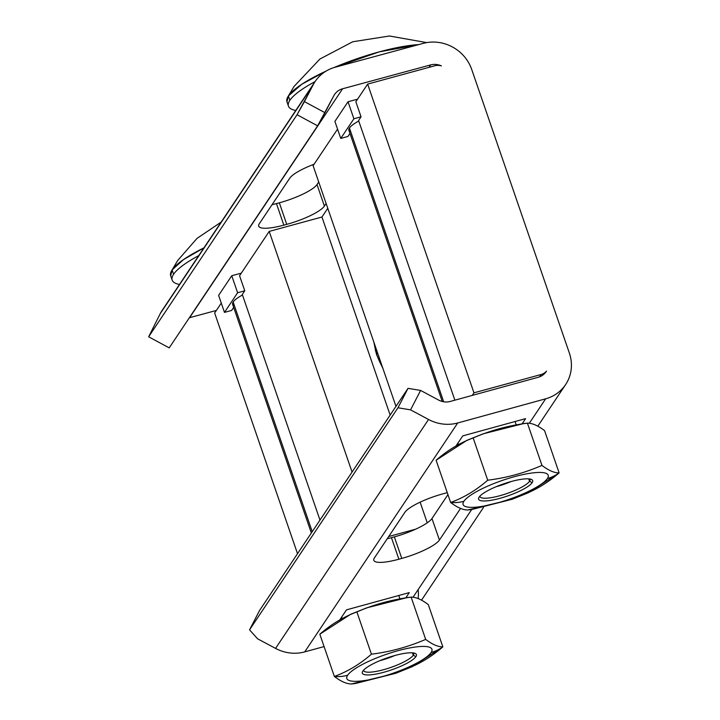 <?xml version="1.0" encoding="UTF-8"?>
<svg xmlns="http://www.w3.org/2000/svg" width="720" height="720" viewBox="0 0 720 720"><rect width="100%" height="100%" fill="white"/><g stroke="black" fill="none" stroke-linecap="round" stroke-linejoin="round"><path stroke-width="1.08" d="M315.144 81.495L162.144 310.41A38.952 36.432 -146.2 0 0 160.263 313.587L313.263 84.672L160.263 313.587L148.653 336.798L297.063 114.741L313.263 84.672A38.952 36.432 33.8 0 1 315.144 81.495A38.952 36.432 33.8 0 1 335.223 67.221L423.261 43.371A38.952 36.432 33.8 0 1 471.699 69.426L569.367 353.079A38.952 36.432 33.8 0 1 565.614 384.579A38.952 36.432 33.8 0 1 545.652 398.817L529.398 423.153L545.652 398.817L457.722 422.973L304.722 651.897L324.081 646.578L304.722 651.897A38.952 36.432 -146.2 0 1 275.553 648.396L428.553 419.481L410.562 409.86L397.971 407.781L249.552 629.838L259.605 610.398L408.015 388.35L420.606 390.429L438.597 400.05A15.579 14.571 33.8 0 0 450.27 401.445L538.2 377.289A15.579 14.571 33.8 0 0 546.489 371.124A11.682 10.926 -146.2 0 1 541.161 374.49L473.958 392.832L367.65 84.096L434.862 65.763A11.682 10.926 -146.2 0 1 441.387 65.898A15.579 14.571 33.8 0 0 430.641 64.917L342.603 88.776A15.579 14.571 33.8 0 0 333.819 95.751L324.981 112.698L304.416 101.61L313.263 84.672A38.952 36.432 -146.2 0 1 335.223 67.221L423.261 43.371A38.952 36.432 -146.2 0 1 471.699 69.426L569.367 353.079A38.952 36.432 -146.2 0 1 545.652 398.817L457.722 422.973A38.952 36.432 -146.2 0 1 428.553 419.481L410.562 409.86L420.606 390.429L438.597 400.05A15.579 14.571 33.8 0 0 450.27 401.445L538.2 377.289A15.579 14.571 33.8 0 0 546.183 371.592A15.579 14.571 33.8 0 0 546.489 371.124L545.868 372.051L546.489 371.124A11.682 10.926 33.8 0 1 541.161 374.49L539.604 376.83L541.161 374.49L473.958 392.832L367.65 84.096L434.862 65.763A11.682 10.926 33.8 0 1 441.387 65.898A15.579 14.571 33.8 0 0 430.641 64.917L429.012 67.356L430.641 64.917L342.603 88.776L189.603 317.691A15.579 14.571 33.8 0 0 189.333 317.763A15.579 14.571 -146.2 0 1 189.603 317.691L216.369 310.437L189.603 317.691L342.603 88.776A15.579 14.571 33.8 0 0 334.575 94.482A15.579 14.571 33.8 0 0 333.819 95.751L317.619 125.829L169.209 347.877L148.653 336.798L160.263 313.587A38.952 36.432 -146.2 0 1 164.358 307.467M418.14 589.617A38.952 36.432 -146.2 0 1 418.14 598.644M275.553 648.396L257.553 638.775L275.553 648.396L428.553 419.481A38.952 36.432 33.8 0 0 457.722 422.973L304.722 651.897A38.952 36.432 -146.2 0 1 275.553 648.396M297.522 553.68L214.65 313.011L221.283 303.093L214.65 313.011L297.522 553.68M355.851 101.745L367.65 84.096L355.851 101.745L361.044 116.82L353.889 118.773L340.767 138.42L347.922 136.467L349.947 133.425L347.922 136.467L340.767 138.42L353.889 118.773L361.044 116.82L358.578 120.51L361.044 116.82L355.851 101.745M239.571 275.724L269.199 231.408L321.948 217.017L327.771 208.305L321.948 217.017L269.199 231.408L239.571 275.724L244.764 290.799L239.571 275.724M313.11 165.708L337.563 129.114L313.11 165.708L395.973 406.368L313.11 165.708M326.124 203.508L324.396 206.091A33.498 7.479 -18.9 0 1 286.722 224.361L283.833 225.144A33.498 7.479 -18.9 0 1 259.317 223.722L289.764 178.164A33.498 7.479 -18.9 0 1 314.1 164.223A33.498 7.479 161.1 0 0 289.764 178.164L259.317 223.722A33.498 7.479 161.1 0 0 258.723 226.152A33.498 7.479 161.1 0 0 283.833 225.144L276.453 203.589L279.342 202.806A33.498 7.479 161.1 0 0 317.016 184.545L318.717 181.998L317.016 184.545A33.498 7.479 -18.9 0 1 279.342 202.806L286.722 224.361L283.833 225.144L276.453 203.589A33.498 7.479 -18.9 0 1 272.025 204.705A33.498 7.479 161.1 0 0 276.453 203.589L279.342 202.806L286.722 224.361A33.498 7.479 161.1 0 0 324.396 206.091L317.016 184.545L324.396 206.091L326.124 203.508M218.619 295.371L231.75 275.733L241.299 273.15L231.75 275.733L218.619 295.371L224.487 312.39L218.619 295.371M334.899 121.401L348.03 101.754L357.579 99.171L348.03 101.754L353.889 118.773L348.03 101.754L334.899 121.401L340.767 138.42L334.899 121.401M471.645 509.562L413.109 597.132L471.645 509.562L467.388 510.021M525.582 418.635L522.153 423.765L525.582 418.635L462.753 435.897L525.582 418.635M455.904 446.139L462.753 435.897L455.904 446.139M339.624 620.109L346.464 609.867L409.302 592.605L405.873 597.744L409.302 592.605L346.464 609.867L339.624 620.109M460.593 508.374L439.425 540.045A33.498 7.452 -19.1 0 1 401.787 558.414L398.898 559.215A33.498 7.452 -19.1 0 1 374.427 557.901L404.874 512.343A33.498 7.452 -19.1 0 1 442.503 493.965L445.392 493.173A33.498 7.452 -19.1 0 1 447.273 492.678A33.498 7.452 160.9 0 0 445.392 493.173L442.503 493.965A33.498 7.452 160.9 0 0 404.874 512.343L374.427 557.901A33.498 7.452 160.9 0 0 373.824 560.331A33.498 7.452 160.9 0 0 398.898 559.215L391.446 537.678L394.335 536.886A33.498 7.452 160.9 0 0 431.973 518.517L447.939 494.622L431.973 518.517A33.498 7.452 -19.1 0 1 394.335 536.886L391.446 537.678A33.498 7.452 -19.1 0 1 387.207 538.767A33.498 7.452 160.9 0 0 391.446 537.678L398.898 559.215L401.787 558.414L394.335 536.886L401.787 558.414A33.498 7.452 160.9 0 0 439.425 540.045L431.973 518.517L439.425 540.045L460.593 508.374M249.552 629.838L257.553 638.775L249.552 629.838L397.971 407.781L410.562 409.86L420.606 390.429L408.015 388.35L397.971 407.781L408.015 388.35L259.605 610.398L249.552 629.838M172.161 280.089A80.424 17.928 161 0 1 173.592 274.266A80.424 17.928 161 0 1 198.792 255.582A80.424 17.928 161 0 0 173.592 274.266A80.424 17.928 161 0 0 179.487 284.463A80.424 17.928 161 0 1 172.161 280.089L170.676 275.787A80.424 17.928 -19 0 1 172.107 269.955A80.424 17.928 -19 0 1 203.949 247.86L183.438 259.641L172.107 269.955L173.592 274.266L172.107 269.955L170.676 275.787M177.777 260.37L171.351 271.224M288.441 106.119A80.424 17.928 161 0 1 289.872 100.287A80.424 17.928 161 0 1 315.072 81.603A80.424 17.928 161 0 0 289.872 100.287A80.424 17.928 161 0 0 295.767 110.484A80.424 17.928 161 0 1 288.441 106.119L286.956 101.808A80.424 17.928 -19 0 1 288.387 95.976A80.424 17.928 -19 0 1 326.187 71.046L301.725 84.294L288.387 95.976L289.872 100.287L288.387 95.976L286.956 101.808M333.954 67.59A80.424 17.928 -19 0 1 418.788 44.586L379.26 51.867L333.954 67.59M294.057 86.4L287.631 97.245M317.619 125.829L324.981 112.698L304.416 101.61L297.063 114.741L317.619 125.829L297.063 114.741L148.653 336.798L169.209 347.877L317.619 125.829M231.642 310.446L224.487 312.39L237.609 292.752L231.75 275.733L237.609 292.752L244.764 290.799L242.298 294.489L319.977 520.074L242.298 294.489L244.764 290.799L237.609 292.752L224.487 312.39L231.642 310.446L233.667 307.404L231.642 310.446M352.062 472.068L269.199 231.408L352.062 472.068M234.414 305.694A31.158 6.948 -19 0 1 233.145 302.004A31.158 6.948 -19 0 1 242.478 294.993A31.158 6.948 -19 0 0 233.145 302.004L312.228 531.675L233.145 302.004A31.158 6.948 -19 0 0 232.587 304.263L311.346 532.989M388.701 536.535L415.674 529.173L388.701 536.535M472.221 395.415L473.958 392.832L472.221 395.415M427.248 522.819L420.129 502.164L427.248 522.819M390.15 415.08L321.948 217.017L390.15 415.08M350.694 131.724A31.158 6.948 -19 0 1 349.425 128.025A31.158 6.948 -19 0 1 358.758 121.023A31.158 6.948 -19 0 0 349.425 128.025L443.682 401.778L349.425 128.025A31.158 6.948 -19 0 0 348.867 130.284L442.251 401.472M358.578 120.51L454.878 400.185L358.578 120.51M457.92 443.115L458.451 444.672L457.92 443.115M512.064 499.32L467.82 509.967C462.978 510.03 457.254 507.537 450.648 502.488C463.887 497.619 476.235 490.194 487.71 480.204C506.673 477.837 524.754 472.905 541.953 465.408C548.559 470.466 554.283 472.959 559.125 472.887L544.581 430.641C537.975 425.592 532.251 423.099 527.409 423.162L523.692 423.558L483.021 433.863L466.911 440.343L436.104 460.242L450.648 502.488L436.104 460.242C447.57 450.252 459.927 442.827 473.166 437.958L487.71 480.204L473.166 437.958C490.365 430.47 508.446 425.538 527.409 423.162L541.953 465.408C548.559 470.466 554.283 472.959 559.125 472.887L544.581 430.641C537.975 425.592 532.251 423.099 527.409 423.162L527.823 423.108M528.318 492.786L559.125 472.887A38.952 36.432 -146.2 0 1 547.407 478.503A38.952 36.432 33.8 0 0 559.125 472.887C547.65 482.877 535.302 490.302 522.063 495.171M467.82 509.967C462.978 510.03 457.254 507.537 450.648 502.488A38.952 36.432 33.8 0 0 463.896 501.291A45.009 10.035 161 0 0 496.809 503.127A45.009 10.035 161 0 0 547.407 478.503A45.009 10.035 161 0 0 514.485 476.667A45.009 10.035 161 0 0 463.896 501.291A45.009 10.035 161 0 0 496.809 503.127A45.009 10.035 161 0 0 547.407 478.503A45.009 10.035 161 0 0 514.485 476.667A45.009 10.035 161 0 0 463.896 501.291A38.952 36.432 -146.2 0 1 450.648 502.488C463.887 497.619 476.235 490.194 487.71 480.204C506.673 477.837 524.754 472.905 541.953 465.408L527.409 423.162M532.17 482.661A28.584 6.372 -19 0 1 500.031 498.303A28.584 6.372 -19 0 1 479.124 497.133A28.584 6.372 -19 0 1 511.263 481.5A28.584 6.372 -19 0 1 532.17 482.661L529.551 481.257A26.487 5.904 -19 0 1 502.524 494.955A26.487 5.904 -19 0 1 479.871 496.206A26.487 5.904 161 0 0 479.943 496.584A26.487 5.904 161 0 0 503.325 494.712A26.487 5.904 161 0 0 529.551 481.257L532.17 482.661A28.584 6.372 161 0 0 531.486 479.457A28.584 6.372 161 0 0 504.315 483.624A28.584 6.372 161 0 0 479.124 497.133L479.124 497.133A28.584 6.372 161 0 0 478.863 497.583A28.584 6.372 161 0 0 500.76 498.096A28.584 6.372 161 0 0 532.17 482.661M512.208 499.266L471.537 509.571M529.848 478.998A26.487 5.904 -19 0 1 529.551 481.257A26.487 5.904 161 0 0 530.019 479.34A26.487 5.904 161 0 0 529.848 478.998M528.732 478.863L529.551 481.257L528.732 478.863M496.152 486.693A24.93 5.553 161 0 0 511.155 481.527A24.93 5.553 161 0 1 496.152 486.693M373.779 341.919L376.551 354.6A3.897 1.08 -20 0 1 376.596 354.258A33.885 9.297 -105.3 0 0 382.464 367.137A33.885 9.297 74.7 0 1 376.596 354.258L377.541 352.845L376.596 354.258L375.516 350.532L376.326 349.317L375.516 350.532A3.897 0.801 167.5 0 0 375.435 350.775A3.897 0.801 -12.5 0 1 375.516 350.532L374.013 342.585L376.596 354.258A3.897 1.08 -20 0 0 376.551 354.618L382.923 368.469M341.64 617.094L342.171 618.651L341.64 617.094M395.784 673.29L351.54 683.946C346.698 684.009 340.974 681.516 334.368 676.458C347.607 671.598 359.955 664.173 371.43 654.183C390.393 651.807 408.474 646.875 425.673 639.387C432.279 644.436 438.003 646.929 442.845 646.866L428.301 604.62C421.695 599.571 415.971 597.078 411.129 597.141L407.412 597.537L366.741 607.842L350.622 614.322L319.824 634.212L334.368 676.458L319.824 634.212C331.29 624.231 343.647 616.806 356.886 611.937L371.43 654.183L356.886 611.937C374.085 604.449 392.166 599.517 411.129 597.141L425.673 639.387C432.279 644.436 438.003 646.929 442.845 646.866L428.301 604.62C421.695 599.571 415.971 597.078 411.129 597.141L411.543 597.087M412.038 666.765L442.845 646.866A38.952 36.432 -146.2 0 1 431.127 652.482A38.952 36.432 33.8 0 0 442.845 646.866C431.37 656.856 419.022 664.281 405.783 669.141M351.54 683.946C346.698 684.009 340.974 681.516 334.368 676.458A38.952 36.432 33.8 0 0 347.616 675.27A45.009 10.035 161 0 0 380.529 677.106A45.009 10.035 161 0 0 431.127 652.482A45.009 10.035 161 0 0 398.205 650.646A45.009 10.035 161 0 0 347.616 675.27A45.009 10.035 161 0 0 380.529 677.106A45.009 10.035 161 0 0 431.127 652.482A45.009 10.035 161 0 0 398.205 650.646A45.009 10.035 161 0 0 347.616 675.27A38.952 36.432 -146.2 0 1 334.368 676.458C347.607 671.598 359.955 664.173 371.43 654.183C390.393 651.807 408.474 646.875 425.673 639.387L411.129 597.141M415.89 656.64A28.584 6.372 -19 0 1 383.751 672.273A28.584 6.372 -19 0 1 362.844 671.112A28.584 6.372 -19 0 1 394.983 655.47A28.584 6.372 -19 0 1 415.89 656.64L413.271 655.236A26.487 5.904 -19 0 1 386.244 668.934A26.487 5.904 -19 0 1 363.591 670.185A26.487 5.904 161 0 0 363.663 670.563A26.487 5.904 161 0 0 387.045 668.691A26.487 5.904 161 0 0 413.271 655.236L415.89 656.64A28.584 6.372 161 0 0 415.206 653.436A28.584 6.372 161 0 0 388.035 657.594A28.584 6.372 161 0 0 362.844 671.112L362.844 671.112A28.584 6.372 161 0 0 362.583 671.562A28.584 6.372 161 0 0 384.48 672.075A28.584 6.372 161 0 0 415.89 656.64M395.928 673.245L355.257 683.55M413.568 652.977A26.487 5.904 -19 0 1 413.271 655.236A26.487 5.904 161 0 0 413.739 653.31A26.487 5.904 161 0 0 413.568 652.977M412.452 652.842L413.271 655.236L412.452 652.842M379.872 660.672A24.93 5.553 161 0 0 394.875 655.506A24.93 5.553 161 0 1 379.872 660.672M565.614 384.579L537.795 426.204M483.516 507.42L421.515 600.183M177.705 260.487L197.046 238.374L221.193 222.075M293.985 86.508L319.95 58.995L352.755 41.76L389.457 36L426.708 42.606M457.335 445.302L457.038 444.438M527.841 423.108L523.593 423.567M483.228 433.782L466.767 440.406M528.462 492.723L512.001 499.338M516.177 424.773L515.061 421.524M341.055 619.281L340.758 618.408M411.561 597.078L407.313 597.546M366.948 607.761L350.487 614.385M412.182 666.702L395.712 673.317M355.356 683.532L351.108 684M399.897 598.752L398.781 595.503"/></g></svg>
